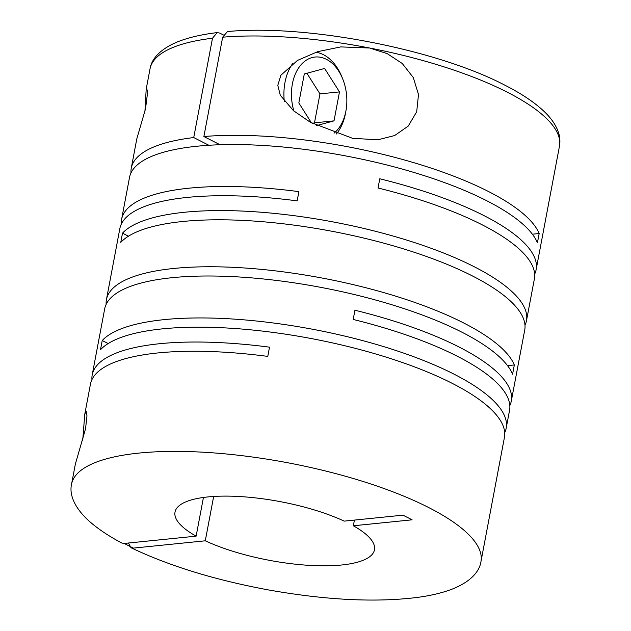 <?xml version="1.0" encoding="UTF-8"?>
<svg xmlns="http://www.w3.org/2000/svg" width="631" height="631" viewBox="0 0 631 631"><rect width="100%" height="100%" fill="white"/><g stroke="black" fill="none" stroke-linecap="round" stroke-linejoin="round"><path stroke-width="0.95" d="M75.334 464.187L85.54 428.82L86.968 415.853L86.147 411.081L84.791 414.133L82.677 440.817M504.705 432.669A208.333 61.262 10.7 0 0 506.18 428.165A208.333 61.262 10.7 0 0 453.792 374.033A208.333 61.262 10.7 0 0 251.209 320.493A208.333 61.262 10.7 0 0 102.222 340.519L100.479 349.755A208.333 61.262 10.7 0 1 249.466 329.721A208.333 61.262 10.7 0 1 452.041 383.262A208.333 61.262 10.7 0 1 504.437 437.401L480.964 561.622A208.333 61.262 -169.3 0 0 428.575 507.482A208.333 61.262 -169.3 0 0 208.08 452.506A208.333 61.262 -169.3 0 0 71.54 484.261L75.357 464.077M509.824 405.575A208.333 61.262 10.7 0 0 511.299 401.079A208.333 61.262 10.7 0 0 458.911 346.94A208.333 61.262 10.7 0 0 354.938 310.223L353.194 319.452A208.333 61.262 10.7 0 1 457.159 356.168A208.333 61.262 10.7 0 1 509.556 410.308L506.18 428.165M91.937 379.617A208.333 61.262 10.7 0 1 92.205 374.885L104.683 308.867A208.333 61.262 10.7 0 1 241.223 277.112A208.333 61.262 10.7 0 1 461.711 332.087A208.333 61.262 10.7 0 1 512.585 374.191L514.328 364.963A208.333 61.262 10.7 0 0 463.462 322.859A208.333 61.262 10.7 0 0 242.967 267.875A208.333 61.262 10.7 0 0 106.426 299.63L119.851 228.588A208.333 61.262 10.7 0 1 297.162 200.871L298.905 191.635A208.333 61.262 10.7 0 0 121.594 219.359L129.521 177.421A208.333 61.262 10.7 0 1 266.061 145.658A208.333 61.262 10.7 0 1 486.548 200.642A208.333 61.262 10.7 0 1 537.423 242.746L539.166 233.517A208.333 61.262 10.7 0 0 488.291 191.414A208.333 61.262 10.7 0 0 203.884 136.533L222.656 37.19L227.499 31.558M92.205 374.885A208.333 61.262 10.7 0 1 269.516 347.168L267.773 356.397A208.333 61.262 10.7 0 0 90.462 384.121L84.791 414.133M106.158 304.363A208.333 61.262 10.7 0 1 106.426 299.63M524.992 325.304A208.333 61.262 10.7 0 0 526.467 320.8A208.333 61.262 10.7 0 0 474.078 266.668A208.333 61.262 10.7 0 0 271.496 213.128A208.333 61.262 10.7 0 0 122.509 233.155L120.766 242.391A208.333 61.262 10.7 0 1 269.752 222.357A208.333 61.262 10.7 0 1 472.327 275.897A208.333 61.262 10.7 0 1 524.724 330.037L511.299 401.079M534.662 274.13A208.333 61.262 10.7 0 0 536.137 269.634A208.333 61.262 10.7 0 0 483.748 215.494A208.333 61.262 10.7 0 0 379.775 178.778L378.032 188.006A208.333 61.262 10.7 0 1 481.997 224.723A208.333 61.262 10.7 0 1 534.394 278.863L526.467 320.8M121.326 224.092A208.333 61.262 10.7 0 1 121.594 219.359M352.579 138.315L377.914 139.782L394.675 135.539L408.225 126.097L416.705 111.75L418.495 94.532L413.266 77.518L402.262 63.502L387.205 53.627L369.648 48.011L340.772 46.907L317.74 51.639L297.461 60.434L280.898 75.223L277.798 85.343L280.298 95.289L293.525 110.725L310.318 122.256L352.579 138.315M213.657 496.463L205.28 540.806A101.496 29.846 -169.3 0 0 311.154 565.471A101.496 29.846 -169.3 0 0 374.467 549.814A101.496 29.846 -169.3 0 0 353.344 525.781L354.417 520.086M223.342 34.942L219.651 33.064L217.198 32.599L212.497 38.223A208.333 61.262 -169.3 0 0 150.036 68.85C151.393 59.669 159.288 49.218 178.273 41.575C188.882 37.426 201.857 34.429 217.198 32.599M130.996 172.918A208.333 61.262 10.7 0 1 131.264 168.185L136.801 138.859L145.509 108.911L147.599 92.441L146.66 88.08L146.195 89.145L144.941 111.143M293.896 111.04A40.597 27.535 -95.8 0 1 298.069 68.795A40.597 27.535 -95.8 0 1 326.361 59.29A40.597 27.535 -95.8 0 1 342.862 79.301A40.597 27.535 -95.8 0 1 346.017 110.409A40.597 27.535 -95.8 0 1 334.051 133.18M315.894 52.239A45.937 31.156 -95.8 0 1 323.403 54.676A45.937 31.156 -95.8 0 1 342.073 77.313L342.862 79.301M346.017 110.409L345.646 112.515A45.937 31.156 -95.8 0 1 336.394 133.993M284.305 101.457A45.937 31.156 -95.8 0 1 292.713 63.455M312.377 123.416L314.49 122.84L319.964 93.877L306.903 73.275M316.525 125.616L334.012 120.86L339.486 91.897L324.626 68.456L304.3 73.985L298.826 102.948L311.485 122.919M314.49 122.84L334.012 120.86M319.964 93.877L339.486 91.897M71.54 484.261C69.457 493.308 72.991 505.912 87.883 519.96C96.44 527.863 107.727 535.545 121.751 543.007L124.181 543.449L196.131 536.153L203.442 497.457M196.131 536.153A101.496 29.846 -169.3 0 1 175.008 512.12A101.496 29.846 -169.3 0 1 238.321 496.463A101.496 29.846 -169.3 0 1 344.195 521.127L402.957 515.164L412.106 519.818L353.344 525.781M131.264 168.185A208.333 61.262 10.7 0 1 193.733 137.558L212.497 38.223M193.733 137.558L208.877 145.272M220.038 144.751L203.884 136.533M532.375 234.204L539.166 233.517M205.28 540.806L133.33 548.11L131.035 547.732L128.424 543.023M122.509 233.155L128.472 236.191M507.545 365.649L514.328 364.963M102.222 340.519L108.185 343.556M536.137 269.634L559.46 146.211A208.333 61.262 -169.3 0 0 507.064 92.079A208.333 61.262 -169.3 0 0 369.648 48.011A208.333 61.262 -169.3 0 0 222.656 37.19M133.33 548.11L124.181 543.449M227.491 31.55C306.311 24.073 436.108 49.131 504.69 85.09C520.843 93.293 533.66 101.772 543.149 110.543C550.256 117.05 555.193 123.873 557.97 131.011C559.871 136.036 560.367 141.099 559.46 146.211M146.195 89.145L150.036 68.85M480.964 561.622C479.607 570.803 471.712 581.246 452.727 588.897C442.978 592.714 431.218 595.554 417.446 597.407C375.484 602.66 325.541 600.12 267.623 589.78C214.43 579.842 168.895 565.826 131.035 547.732"/></g></svg>
